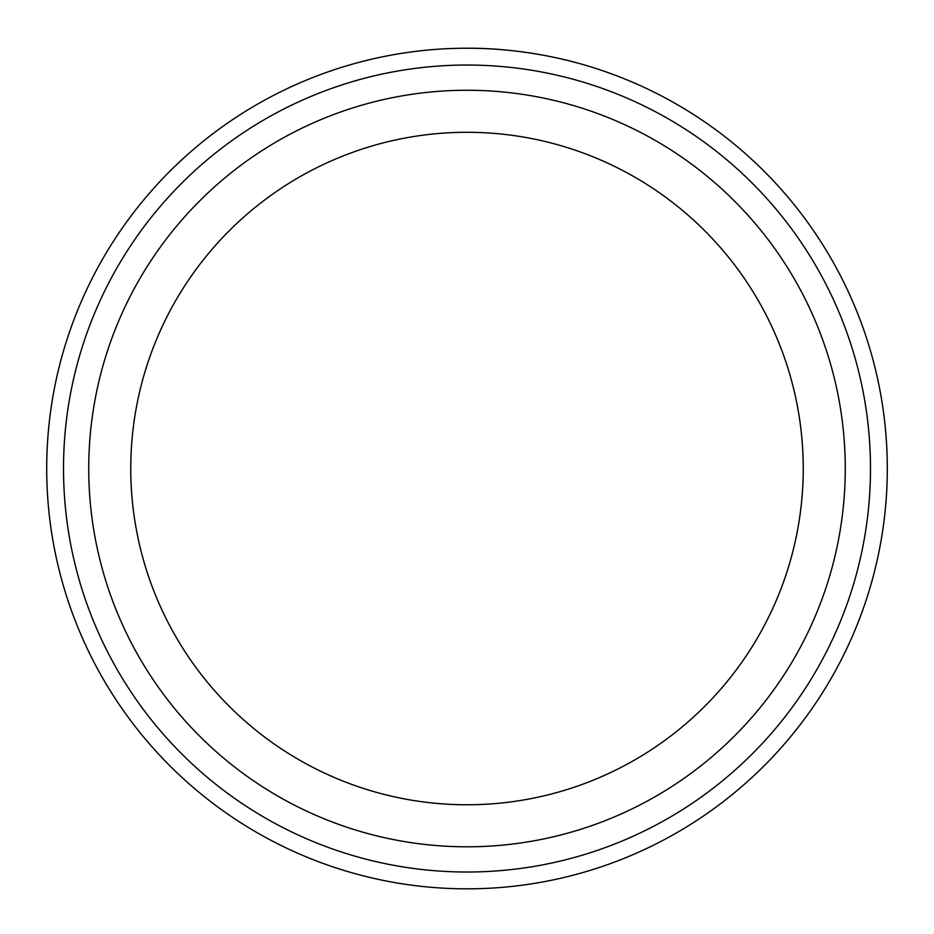 <?xml version="1.0" encoding="UTF-8"?>
<svg xmlns="http://www.w3.org/2000/svg" width="934" height="934" viewBox="0 0 934 934"><rect width="100%" height="100%" fill="white"/><g stroke="black" fill="none" stroke-linecap="round" stroke-linejoin="round"><path stroke-width="1.4" d="M382.975 56.717L391.661 55.036M571.631 61.457L573.756 62.018M478.36 48.381C533.186 49.677 577.422 63.173 573.616 61.983C572.017 61.481 522.795 47.891 467.771 48.229M870.488 468.529A403.488 403.488 0 0 0 467 65.041A403.488 403.488 0 0 0 63.512 468.529A403.488 403.488 0 0 0 467 872.017A403.488 403.488 0 0 0 870.488 468.529M46.7 468.529A420.3 420.3 0 0 1 467 48.229A420.3 420.3 0 0 1 887.3 468.529A420.3 420.3 0 0 1 467 888.829A420.3 420.3 0 0 1 46.7 468.529M803.24 468.529A336.24 336.24 0 0 0 467 132.289A336.24 336.24 0 0 0 130.76 468.529A336.24 336.24 0 0 0 467 804.769A336.24 336.24 0 0 0 803.24 468.529A336.24 336.24 0 0 1 467 804.769A336.24 336.24 0 0 1 130.76 468.529M372.071 59.099L361.785 61.621M432.897 49.619L435.968 49.374M88.73 468.529A378.27 378.27 0 0 1 467 90.259A378.27 378.27 0 0 1 845.27 468.529A378.27 378.27 0 0 1 467 846.799A378.27 378.27 0 0 1 88.73 468.529"/></g></svg>
